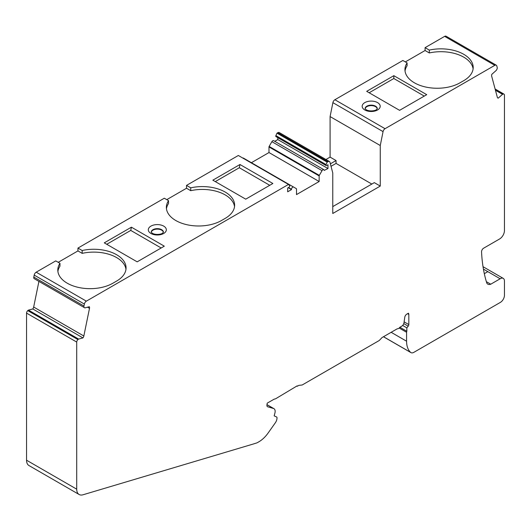 <?xml version="1.0" encoding="UTF-8"?>
<svg xmlns="http://www.w3.org/2000/svg" width="531" height="531" viewBox="0 0 531 531"><rect width="100%" height="100%" fill="white"/><g stroke="black" fill="none" stroke-linecap="round" stroke-linejoin="round"><path stroke-width="0.8" d="M288.214 187.695L291.499 189.6L287.676 191.804L287.676 188.007L289.03 187.224A0.989 0.571 120 0 0 289.647 186.434A0.989 0.571 120 0 0 289.601 185.624L288.499 184.443L86.354 301.15A2.907 1.679 120 0 0 84.369 304.057L83.964 306.042A2.323 1.341 120 0 0 84.389 307.635L84.741 307.841A0.87 0.504 120 0 0 85.02 307.861L89.334 306.706A2.907 1.679 120 0 1 89.5 308.332L83.838 336.004A2.907 1.679 120 0 1 82.949 337.915L78.634 339.07A0.87 0.504 120 0 0 78.316 339.256L77.938 339.588A2.323 1.341 120 0 0 76.716 342.07L76.716 489.177A11.629 6.717 120 0 0 79.126 494.5A11.629 6.717 120 0 0 83.009 494.779L253.453 443.969A72.847 42.055 120 0 0 255.418 443.332L256.008 443.179A9.883 5.708 120 0 0 258.292 442.111A22.103 12.757 120 0 0 268.128 433.004L275.31 422.829A5.814 3.359 120 0 0 276.996 417.678A1.746 1.009 120 0 0 276.638 416.981A1.746 1.009 120 0 0 276.585 416.954L274.142 415.866A2.907 1.679 120 0 0 274.281 415.441L274.905 413.105A5.814 3.359 120 0 0 273.95 408.671A5.814 3.359 120 0 0 273.518 408.492L267.717 406.792A2.907 1.679 -60 0 1 267.498 406.7A2.907 1.679 -60 0 1 266.94 404.848L267.226 403.142L274.381 399.04A4.069 2.35 120 0 0 275.821 398.655L297.134 385.871L297.287 386.256L298.827 385.373L302.185 384.995L379.234 340.517L382.081 337.543L396.989 328.935L398.403 328.556A1.746 1.009 120 0 0 399.657 327.395L401.768 326.173A3.199 1.845 120 0 0 403.998 322.729L404.761 317.292A2.907 1.679 120 0 1 406.786 314.166L408.458 313.197L408.751 313.954A1.746 1.009 -60 0 1 408.824 314.398L408.824 324.574A1.746 1.009 -60 0 1 408.206 326.167L406.839 327.866L406.839 331.278A1.746 1.009 120 0 0 406.58 332.293L406.58 341.221A26.749 15.445 120 0 0 410.636 352.392A5.814 3.359 120 0 0 410.961 352.624A5.814 3.359 120 0 0 413.868 352.332L500.335 302.411A5.814 3.359 120 0 0 504.45 295.289L504.45 281.038A5.814 3.359 120 0 0 503.249 278.377A5.814 3.359 120 0 0 500.156 278.775L483.429 269.111M251.409 162.698L268.985 152.55L268.985 146.948A0.757 0.438 -60 0 1 269.137 146.423L271.879 141.677A1.746 1.009 -60 0 1 273.624 140.669L323.791 169.635A1.746 1.009 120 0 0 322.045 170.643L271.879 141.677M268.985 146.948L319.151 175.914A0.757 0.438 120 0 1 319.31 175.389L322.045 170.643M495.323 89.799L503.229 94.047A2.323 1.341 120 0 1 503.965 94.113A2.323 1.341 120 0 1 504.45 95.175L504.45 230.567A6.863 3.963 120 0 1 499.598 238.97L483.615 248.203A2.907 1.679 120 0 0 481.557 251.906A174.467 100.731 120 0 0 486.808 283.123A7.806 4.507 -60 0 0 487.81 284.138A7.806 4.507 -60 0 0 490.737 284.211L500.156 278.775M502.857 94.146A0.87 0.504 120 0 0 502.538 94.332L498.217 98.155A2.907 1.679 120 0 1 497.859 98.036A2.907 1.679 120 0 1 497.328 97.279L491.666 76.145A2.907 1.679 120 0 1 491.832 74.327L496.146 70.497A0.87 0.504 120 0 0 496.425 70.152L496.777 69.541A2.323 1.341 120 0 0 497.202 67.464L496.797 65.944A2.907 1.679 120 0 0 496.266 65.187A2.907 1.679 120 0 0 494.812 65.333L385.048 128.701A2.907 1.679 120 0 0 383.063 131.622L380.262 145.527L380.262 186.076L332.764 213.495L332.764 172.947L329.963 162.274A2.907 1.679 120 0 0 329.432 161.51A2.907 1.679 120 0 0 327.979 161.656L327.156 162.128L326.054 164.583A0.989 0.571 120 0 0 326.134 165.572A0.989 0.571 120 0 0 326.625 165.519L327.979 164.743L327.979 168.539L277.806 139.573L277.806 137.668M323.791 169.635A1.746 1.009 120 0 1 324.149 170.438L327.979 168.539M319.151 175.914L319.151 181.516L296.504 194.592L296.504 188.99A0.757 0.438 120 0 0 296.344 188.644L293.61 187.065A1.746 1.009 120 0 0 292.262 187.529A1.746 1.009 120 0 0 291.499 189.288L288.479 187.543M331.025 166.309L336.057 163.402L336.057 160.554L330.09 157.11L330.09 116.568L380.262 145.527M336.057 163.402L371.833 184.058M380.262 186.076L374.302 182.631L332.764 206.612M405.345 61.901L425.085 50.511L429.307 52.947A32.278 18.631 180 0 1 473.101 68.911M405.034 71.048A32.278 18.631 180 0 1 407.098 65.764L407.098 62.917A32.278 18.631 0 0 0 404.941 69.621A32.278 18.631 0 0 0 424.866 86.838A32.278 18.631 0 0 0 460.038 82.796L463.742 80.659A32.278 18.631 0 0 0 473.194 67.483A32.278 18.631 0 0 0 429.307 50.093L429.307 52.947M369.158 92.766L393.829 78.522L424.262 96.091M58.211 262.321L77.951 250.924L77.951 248.077L164.311 198.216L168.533 200.652A32.278 18.631 0 0 0 166.369 207.355A32.278 18.631 0 0 0 186.295 224.573A32.278 18.631 0 0 0 221.467 220.531L225.171 218.394A32.278 18.631 0 0 0 234.622 205.218A32.278 18.631 0 0 0 190.735 187.835L190.735 190.682A32.278 18.631 180 0 1 234.529 206.645M269.741 185.299L239.315 167.736L239.972 164.504L212.831 180.175L245.734 199.165L272.874 183.494L239.972 164.504M215.301 181.595L239.315 167.736M161.178 247.984L130.752 230.414L106.738 244.273M57.899 271.46A32.278 18.631 180 0 1 59.97 266.184L59.97 263.33L55.748 260.894L36.188 272.184A2.907 1.679 -60 0 0 34.203 275.091L33.798 277.082A2.323 1.341 -60 0 0 34.223 278.669L84.389 307.635M77.951 250.924L82.172 253.36A32.278 18.631 180 0 1 125.966 269.323M330.09 116.568L332.891 102.656A2.907 1.679 -60 0 1 334.882 99.735L385.048 128.701M327.156 162.128L276.983 133.162L277.806 132.69A2.907 1.679 -60 0 1 279.26 132.544L329.432 161.51M82.172 253.36L82.172 250.513A32.278 18.631 0 0 1 126.059 267.896A32.278 18.631 0 0 1 116.608 281.072L112.904 283.209A32.278 18.631 0 0 1 77.732 287.251A32.278 18.631 0 0 1 57.806 270.033A32.278 18.631 0 0 1 59.97 263.33M82.172 250.513L77.951 248.077M334.882 99.735L402.876 60.481L407.098 62.917M497.574 97.784L498.217 98.155M242.813 158.072A1.746 1.009 -60 0 1 243.437 158.099L293.61 187.065M131.409 227.182L104.268 242.853L137.171 261.843L164.311 246.172L131.409 227.182L130.752 230.414M76.716 342.07L26.55 313.104A2.323 1.341 -60 0 1 27.771 310.622L28.143 310.29A0.87 0.504 -60 0 1 28.462 310.104L32.783 308.949A2.907 1.679 120 0 0 33.672 307.037L38.922 281.384M326.134 165.572L275.961 136.606A0.989 0.571 -60 0 1 275.881 135.617L276.983 133.162M82.949 337.915L32.783 308.949M274.766 141.332L277.806 139.573M406.839 331.278L399.883 327.262M151.242 232.279A6.106 3.525 180 0 1 155.278 229.319A6.106 3.525 180 0 1 161.636 230.149A6.106 3.525 180 0 1 163.395 232.279M425.085 50.511L425.085 47.657L429.307 50.093M288.499 184.443L238.333 155.483L186.514 185.399L190.735 187.835M168.533 200.652L168.533 203.499A32.278 18.631 180 0 0 166.462 208.783M166.78 199.643L186.514 188.246L186.514 185.399M186.514 188.246L190.735 190.682M330.375 163.833L336.057 160.554M494.812 65.333L444.639 36.367A2.907 1.679 -60 0 1 446.093 36.221L496.266 65.187M79.126 494.5L28.959 465.541A11.629 6.717 -60 0 1 26.55 460.211L26.55 313.104M330.09 157.11L325.948 159.499M393.829 78.522L393.829 75.674L426.732 94.671L399.591 110.335L366.689 91.345L393.829 75.674M268.985 152.55L319.151 181.516M484.318 273.671L487.823 271.653L484.318 273.671M490.737 284.211L486.369 281.689M444.639 36.367L425.085 47.657M365.122 108.775A6.106 3.525 180 0 1 369.151 105.815A6.106 3.525 180 0 1 375.51 106.645A6.106 3.525 180 0 1 377.269 108.775M406.839 327.866L402.657 325.457M297.287 386.256L296.875 386.024M319.31 175.389L269.137 146.423M89.5 308.332L87.529 307.19M383.063 131.622L332.891 102.656M277.806 132.69L327.979 161.656M83.964 306.042L33.798 277.082M84.369 304.057L34.203 275.091M86.354 301.15L36.188 272.184M495.443 90.237L502.538 94.332M77.938 339.588L27.771 310.622M78.316 339.256L28.143 310.29M83.838 336.004L33.672 307.037M326.054 164.583L275.881 135.617M28.462 310.104L78.634 339.07M495.224 89.42L503.229 94.047M406.58 332.293L399.199 328.039M163.422 232.166A6.106 3.525 0 0 0 157.315 228.642A6.106 3.525 0 0 0 151.216 232.166L152.397 233.328C156.326 235.412 162.061 234.032 162.539 233.142L163.422 232.166M150.943 233.474A9.014 5.204 180 0 1 154.986 224.766A9.014 5.204 180 0 1 166.024 231.138A9.014 5.204 180 0 1 150.943 233.474M26.55 460.211L76.716 489.177M364.817 109.97A9.014 5.204 180 0 1 368.859 101.262A9.014 5.204 180 0 1 379.897 107.634A9.014 5.204 180 0 1 364.817 109.97M377.302 108.663A6.106 3.525 -0 0 0 371.196 105.138A6.106 3.525 -0 0 0 365.089 108.663L366.271 109.824C370.2 111.908 375.941 110.528 376.413 109.638L377.302 108.663M383.501 336.72L410.636 352.392M406.58 341.221L391.148 332.306M408.206 326.167L403.779 323.605M408.824 324.574L404.118 321.859M408.824 314.398L407.602 313.688M408.751 313.954L407.947 313.489M267.717 406.792L267.312 406.56M273.518 408.492L266.967 404.708M503.249 278.377L483.031 266.701M503.965 94.113L495.111 88.996M383.462 336.747L410.961 352.624M266.974 404.649L273.95 408.671"/></g></svg>
